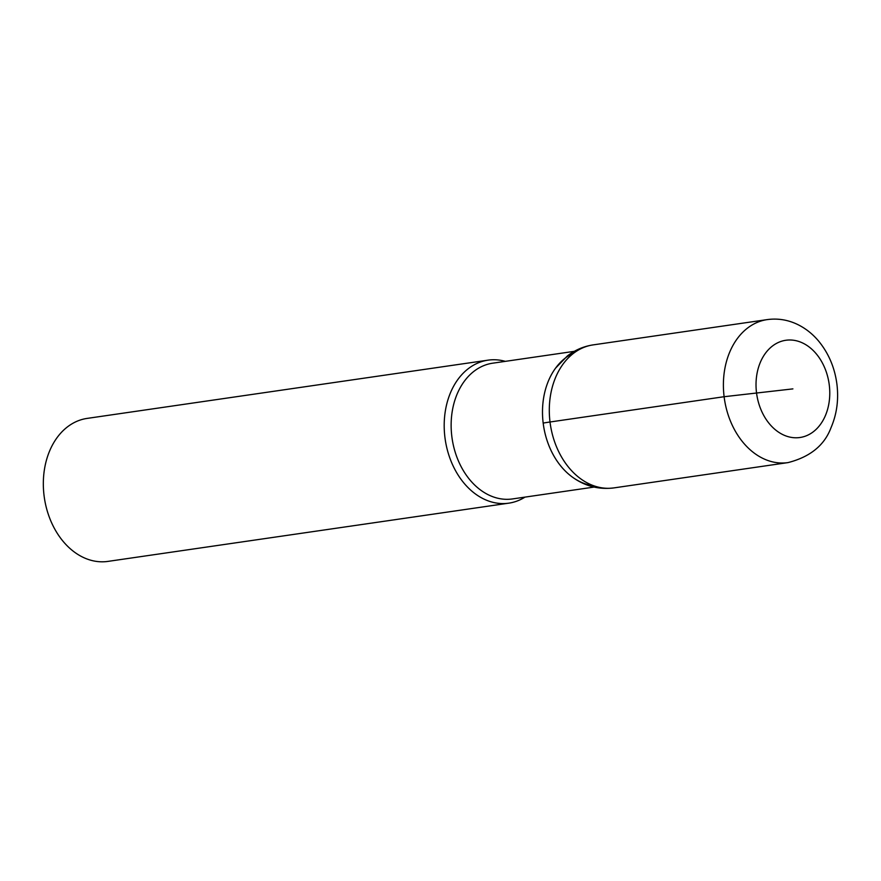 <?xml version="1.0" encoding="UTF-8"?>
<svg xmlns="http://www.w3.org/2000/svg" width="881" height="881" viewBox="0 0 881 881"><rect width="100%" height="100%" fill="white"/><g stroke="black" fill="none" stroke-linecap="round" stroke-linejoin="round"><path stroke-width="1.32" d="M505.287 361.353A72.253 53.774 81.7 0 0 488.008 360.164A72.253 53.774 81.7 0 0 444.916 437.273A72.253 53.774 81.7 0 0 508.822 503.161A72.253 53.774 81.7 0 0 525.01 497.104M488.03 360.164L87.164 418.398A72.253 53.774 81.7 0 0 44.05 495.507A72.253 53.774 81.7 0 0 107.956 561.395M574.423 352.653A68.586 51.054 81.7 0 0 543.181 423.1A68.586 51.054 81.7 0 0 593.761 485.783M574.324 351.332L492.754 363.181A68.586 51.054 81.7 0 0 451.821 436.381A68.586 51.054 81.7 0 0 512.489 498.932L594.047 487.083M792.9 388.884L724.116 396.714A72.253 53.774 -98.3 0 0 788.021 462.602C810.091 456.942 824.418 445.334 830.981 427.781C836.796 414.268 838.778 399.831 836.95 384.468C834.847 367.972 828.79 353.578 818.801 341.299C812.822 334.108 805.807 328.525 797.757 324.549C787.988 319.814 777.813 318.162 767.23 319.605L593.133 344.889C583.629 346.332 575.04 350.021 567.386 355.935L555.603 368.104A68.586 51.054 81.7 0 0 571.317 476.313M767.208 319.605A72.253 53.774 -98.3 0 0 724.116 396.714L550.019 421.999A30.339 0.606 173 0 0 543.181 423.1M593.122 344.889A72.253 53.774 81.7 0 0 550.019 421.999A72.253 53.774 81.7 0 0 613.925 487.898M829.285 385.074A49.127 36.573 81.7 0 0 769.52 348.568A49.127 36.573 81.7 0 0 779.894 433.012A49.127 36.573 81.7 0 0 829.285 385.074M508.8 503.161L107.945 561.395M788.01 462.602L613.914 487.898C598.309 489.814 584.114 485.96 571.328 476.324"/></g></svg>
